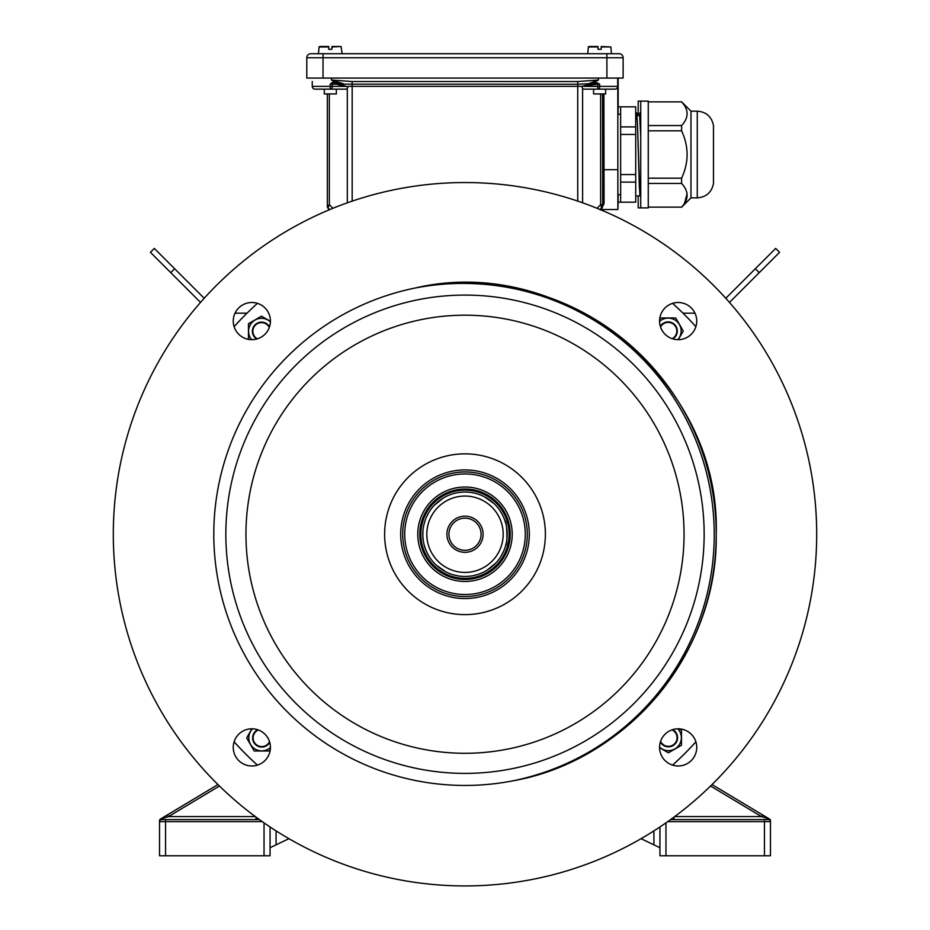 <?xml version="1.0" encoding="UTF-8"?>
<svg xmlns="http://www.w3.org/2000/svg" width="930" height="930" viewBox="0 0 930 930"><rect width="100%" height="100%" fill="white"/><g stroke="black" fill="none" stroke-linecap="round" stroke-linejoin="round"><path stroke-width="1.4" d="M619.101 53.731L310.818 53.731A4.022 4.022 0 0 0 306.795 57.753L323.024 57.753L323.024 78.062L623.123 78.062L623.123 57.753A4.022 4.022 0 0 0 619.101 53.731A4.022 4.022 0 0 1 623.123 57.753A4.022 4.022 0 0 0 619.101 53.731M306.795 57.753L306.795 78.062L323.024 78.062M581.959 86.827L582.61 88.431A2.755 1.953 -90 0 0 583.924 89.141L599.501 89.141A2.755 1.953 -90 0 1 597.548 86.385L597.548 84.188L581.483 86.385L593.049 83.665L590.329 83.63L599.676 84.188L597.548 84.188L597.513 82.921L599.676 84.188L599.501 89.141L614.904 89.141A2.755 2.744 -90 0 0 617.648 86.385L617.706 83.63M347.309 202.821L347.309 88.431L347.959 86.827L336.369 84.212L330.185 84.188L577.728 84.258L590.12 83.677L588.399 83.747L598.397 80.038L593.282 82.805L593.142 83.63L597.513 82.921M333.777 83.63L334.626 82.259L331.475 80.038L343.623 83.816L334.626 82.259L333.777 83.63M336.114 84.188L336.823 83.665L347.994 86.839M336.369 84.212L339.752 83.665A2.755 1.476 90 0 0 339.555 83.63L339.578 83.096M593.503 84.212L593.375 83.63L593.759 84.188M329.348 93.93L329.348 204.681L327.337 206.193L327.337 93.93L327.337 206.193L328.139 208.332L327.546 207.448M332.94 208.285L329.348 204.681L327.918 207.774M352.168 201.136L352.168 86.385L577.739 86.385L577.739 201.113M597.037 208.274L600.629 204.681L602.663 204.681A6.882 6.882 90 0 1 600.64 209.541A6.882 3.964 -135 0 0 600.629 204.681L600.629 93.93M334.405 83.63L339.392 83.072M312.259 81.689L312.271 86.385A2.755 2.744 90 0 0 315.014 89.141L330.371 89.141L330.185 86.385L332.312 86.385A2.755 1.941 90 0 1 330.371 89.141L346.007 89.141A2.755 1.941 90 0 0 347.309 88.431M331.475 78.062L331.475 80.038L352.133 81.538L352.168 86.385L348.425 86.385M581.483 86.385L577.739 86.385L577.728 81.538L598.397 80.038L598.397 78.062M588.399 83.747L590.329 83.63L588.399 83.747M596.63 82.805L590.387 83.386M336.346 89.141L336.346 93.93L324.279 93.93L324.279 89.141L315.014 89.141A2.755 2.755 0 0 1 312.259 86.385L330.185 86.385L330.185 84.188L331.138 84.026M584.261 86.385L617.648 86.385A2.755 2.755 0 0 1 614.904 89.141L605.639 89.141L605.639 93.93L593.584 93.93L593.584 89.141M601.28 209.541L600.303 209.948L602.687 204.681L604.07 203.507L601.28 209.541L617.869 209.541L617.799 78.062M602.687 204.681L602.547 93.93M618.125 83.642L618.136 84.223M345.646 86.385L332.312 86.385L331.801 82.77L333.951 82.259M330.72 83.63L331.801 82.77M617.66 86.385L617.694 78.062M603.896 93.93L604.07 203.507M600.489 209.692L601.675 209.157M617.729 78.062L617.729 83.874M618.171 78.062L618.171 106.834M618.136 202.182L617.869 209.541M725.795 298.286L775.667 248.415L779.573 252.321L729.469 302.424M204.205 298.286L154.334 248.415L150.428 252.321L200.531 302.424M677.807 339.671A12.927 12.927 0 0 0 668.182 318.095A12.927 12.927 0 0 0 659.568 321.385M672.843 338.892A9.149 9.149 0 0 0 668.182 321.885A9.149 9.149 0 0 0 660.323 326.349M659.614 319.746L660.637 317.967L675.726 317.967L683.271 331.034L678.272 339.671M659.568 747.139A12.927 12.927 0 0 0 681.353 737.699A12.927 12.927 0 0 0 677.807 728.806M660.358 742.024A9.149 9.149 0 0 0 677.563 737.699A9.149 9.149 0 0 0 672.704 729.62M679.179 728.829L681.481 730.166L681.481 745.244L668.414 752.788L659.568 747.673M270.421 321.885A12.927 12.927 0 0 0 248.577 331.266A12.927 12.927 0 0 0 251.681 339.671M269.514 326.849A9.149 9.149 0 0 0 252.367 331.266A9.149 9.149 0 0 0 256.68 339.031M249.74 339.555L248.45 338.811L248.45 323.721L261.504 316.177L270.432 321.327M252.576 728.818A12.927 12.927 0 0 0 261.749 750.87A12.927 12.927 0 0 0 270.432 747.511M257.68 729.748A9.149 9.149 0 0 0 261.749 747.081A9.149 9.149 0 0 0 269.747 742.373M270.351 749.162L269.281 750.998L254.204 750.998L246.659 737.932L251.937 728.806M417.768 534.239A47.232 47.232 0 0 1 488.61 493.342A47.232 47.232 0 0 1 488.61 575.135A47.232 47.232 0 0 1 417.768 534.239M404.713 534.239A60.287 60.287 0 0 0 495.144 586.446A60.287 60.287 0 0 0 495.144 482.031A60.287 60.287 0 0 0 404.713 534.239M402.702 534.239A62.298 62.298 0 0 1 496.155 480.287A62.298 62.298 0 0 1 496.155 588.19A62.298 62.298 0 0 1 402.702 534.239A62.298 62.298 0 0 0 465 596.537A62.298 62.298 0 0 0 527.298 534.239A62.298 62.298 0 0 0 465 471.94A62.298 62.298 0 0 0 402.702 534.239M598.002 46.5L588.864 46.5L598.002 46.5L598.002 49.313L598.002 46.5M601.21 46.5L610.859 46.953L601.21 46.953L601.21 49.313L601.21 46.953M598.002 46.953L598.002 49.313L598.002 46.953L588.353 46.953L587.76 53.731M598.002 49.313L601.21 49.313M328.709 46.5L319.56 46.5L328.709 46.5L328.709 49.313L328.709 46.5M331.917 46.5L341.066 46.5L331.917 46.5L331.917 49.313L331.917 46.5M328.709 46.953L328.709 49.313L328.709 46.953L319.06 46.953L318.467 53.731M328.709 49.313L331.917 49.313M233.256 321.083A18.588 18.588 0 0 0 251.844 339.671A18.588 18.588 0 0 0 270.432 321.083A18.588 18.588 0 0 0 251.844 302.494A18.588 18.588 0 0 0 233.256 321.083M233.256 747.394A18.588 18.588 0 0 0 251.844 765.983A18.588 18.588 0 0 0 270.432 747.394A18.588 18.588 0 0 0 251.844 728.806A18.588 18.588 0 0 0 233.256 747.394M659.568 747.394A18.588 18.588 0 0 0 678.156 765.983A18.588 18.588 0 0 0 696.744 747.394A18.588 18.588 0 0 0 678.156 728.806A18.588 18.588 0 0 0 659.568 747.394M659.568 321.083A18.588 18.588 0 0 0 678.156 339.671A18.588 18.588 0 0 0 696.744 321.083A18.588 18.588 0 0 0 678.156 302.494A18.588 18.588 0 0 0 659.568 321.083M816.691 534.239A351.691 351.691 0 0 0 465 182.547A351.691 351.691 0 0 0 113.309 534.239A351.691 351.691 0 0 0 465 885.93A351.691 351.691 0 0 0 816.691 534.239M414.954 288.068A251.205 251.205 0 0 0 213.795 534.239A251.205 251.205 0 0 0 513.069 780.805A251.205 251.205 0 0 0 709.404 485.576A251.205 251.205 0 0 0 414.954 288.068C563.592 252.739 721.157 380.347 716.205 534.239A251.205 251.205 0 0 0 414.954 288.068M225.851 534.239A239.15 239.15 0 0 0 465 773.388A239.15 239.15 0 0 0 704.15 534.239A239.15 239.15 0 0 0 465 295.089A239.15 239.15 0 0 0 225.851 534.239M545.387 534.239A80.387 80.387 0 0 0 465 453.852A80.387 80.387 0 0 0 384.613 534.239A80.387 80.387 0 0 0 465 614.625A80.387 80.387 0 0 0 545.387 534.239M400.691 534.239A64.309 64.309 0 0 0 465 598.548A64.309 64.309 0 0 0 529.31 534.239A64.309 64.309 0 0 0 465 469.929A64.309 64.309 0 0 0 400.691 534.239M513.069 780.805C627.994 760.589 718.402 651.314 716.205 534.239A251.205 251.205 0 0 1 513.069 780.805M234.116 326.686A310.457 310.457 0 0 1 257.447 303.354A310.492 310.492 0 0 0 234.104 326.651M257.447 765.123A310.457 310.457 0 0 1 234.116 741.791M695.884 741.791A310.457 310.457 0 0 1 672.553 765.123M672.553 303.354A310.457 310.457 0 0 1 695.884 326.686A310.492 310.492 0 0 0 672.588 303.343M640.735 101.126L640.735 207.89L648.268 207.89L648.268 101.126L638.189 101.126L638.189 115.576M638.189 195.951L638.189 207.89L640.735 207.89M620.636 182.106L620.636 174.573L635.713 174.573L635.713 182.106L620.636 182.106L620.636 202.182L618.09 202.182L618.09 194.696M618.09 114.309L618.09 106.834L620.636 106.834L620.636 126.899L635.713 126.899L635.713 106.834L620.636 106.834M672.588 765.134A310.492 310.492 0 0 0 695.896 741.826M257.412 765.134A310.492 310.492 0 0 1 234.104 741.826M694.977 313.178L683.027 313.178M235.023 313.178L246.973 313.178M697.268 197.846L697.268 111.17C706.242 111.879 711.648 116.645 713.473 125.457L713.473 183.559C711.648 192.37 706.242 197.137 697.268 197.846L690.978 197.846L690.978 111.17L681.597 101.789M648.268 125.55L681.597 125.55C688.932 117.668 688.932 109.775 681.597 101.882L683.248 103.858M648.268 207.134L681.597 207.134C688.932 199.253 688.932 191.359 681.597 183.454L648.268 183.454M648.268 178.188L681.597 178.188C688.932 162.413 688.932 146.626 681.597 130.828L648.268 130.828M687.107 193.742L684.503 203.391M681.597 101.882L648.268 101.882M681.597 178.188L681.597 183.454M690.978 197.846L681.597 207.227M681.597 125.55L681.597 130.828M635.713 113.053L636.736 113.053L637.48 124.027L639.875 195.928L635.713 195.951M640.735 113.053L639.712 113.053L640.735 132.99M617.811 194.696L620.636 194.696M635.713 126.899L635.713 134.443L620.636 134.443L620.636 126.899M635.713 174.573L635.713 134.443M620.636 202.182L635.713 202.182L635.713 182.106M620.636 174.573L620.636 134.443M639.642 115.587L640.735 136.524M640.735 193.44L639.945 193.44L639.352 186.825L637.48 124.027M670.542 819.609L768.459 819.609A2.011 2.011 0 0 1 770.47 821.62A2.011 2.011 0 0 0 768.459 819.609L764.437 819.609L768.459 819.609L764.437 819.609L764.437 821.62L667.728 821.62M672.995 819.609A3.011 3.011 0 0 1 671.286 819.074M665.961 822.852L665.961 855.786L659.94 855.786L659.94 826.956M665.961 855.786L770.47 855.786L770.47 820.76L770.47 821.62L764.437 821.62L764.437 855.786M641.084 838.674L659.94 847.742L653.906 844.847L653.906 830.885M674.669 816.598L761.519 816.598L769.494 819.039A2.011 2.011 0 0 1 770.47 820.76A2.011 2.011 0 0 0 769.494 819.039L768.459 819.098A2.011 1.662 0 0 1 770.47 820.76A2.011 1.662 180 0 0 770.04 819.725M710.555 786.013L761.519 816.598L762.554 814.878L769.494 819.039M712.043 784.56L762.554 814.878M259.458 819.609L161.541 819.609A2.011 2.011 0 0 0 159.53 821.62A2.011 2.011 0 0 1 161.541 819.609L165.563 819.609L161.541 819.609L165.563 819.609L165.563 821.62L262.272 821.62M257.006 819.609A3.011 3.011 0 0 0 258.714 819.074M270.06 826.956L270.06 855.786L159.53 855.786L159.53 820.76L159.53 821.62L165.563 821.62L165.563 855.786M288.916 838.674L270.06 847.742L276.094 844.847L276.094 830.885M255.332 816.598L168.481 816.598L160.506 819.039A2.011 2.011 0 0 0 159.53 820.76A2.011 1.662 180 0 1 161.541 819.098L161.541 819.609M219.445 786.013L168.481 816.598L167.447 814.878L160.506 819.039M217.957 784.56L162.053 818.098M463.582 489.041A45.221 45.221 0 0 1 510.198 532.82A45.221 45.221 0 0 1 466.418 579.437A45.221 45.221 0 0 1 419.802 535.657A45.221 45.221 0 0 1 463.582 489.041M463.617 490.122A44.14 44.14 0 0 1 509.117 532.855A44.14 44.14 0 0 1 466.383 578.355A44.14 44.14 0 0 1 420.883 535.622A44.14 44.14 0 0 1 463.617 490.122M505.804 545.027C507.745 545.689 506.943 520.149 505.048 520.916C506.931 520.126 507.745 545.678 505.804 545.027M463.675 492.051A42.199 42.199 0 0 1 507.187 532.913A42.199 42.199 0 0 1 466.325 576.426A42.199 42.199 0 0 1 422.813 535.564A42.199 42.199 0 0 1 463.675 492.051M463.803 496.074A38.188 38.188 0 0 1 503.165 533.041A38.188 38.188 0 0 1 466.197 572.403A38.188 38.188 0 0 1 426.835 535.436A38.188 38.188 0 0 1 463.803 496.074M465 552.327A18.089 18.089 0 0 1 449.341 525.194A18.089 18.089 0 0 1 480.659 525.194A18.089 18.089 0 0 1 465 552.327M448.923 534.239A16.077 16.077 0 0 0 465 550.316A16.077 16.077 0 0 0 481.077 534.239A16.077 16.077 0 0 0 465 518.161A16.077 16.077 0 0 0 448.923 534.239M472.417 492.691L475.497 493.365M484.425 496.771L493.888 503.479M500.48 511.384L502.433 514.755M504.176 518.556L505.757 523.299M506.711 527.845L507.164 532.553M507.187 532.913L507.036 537.97M506.35 542.702L505.281 546.828M503.816 550.816L501.758 554.966M495.76 563.127L486.925 570.299M478.02 574.38L475.079 575.217M457.583 575.786L454.503 575.112M445.575 571.706L436.112 564.998M429.521 557.093L427.568 553.722M425.824 549.921L424.243 545.178M423.29 540.632L422.836 535.924M422.813 535.564L422.964 530.507M423.65 525.775L424.719 521.649M426.184 517.661L428.242 513.511M434.24 505.35L443.075 498.178M451.98 494.097L454.921 493.26M467.023 598.513A64.309 64.309 0 0 0 529.275 532.216A64.309 64.309 0 0 0 462.977 469.964M606.906 78.062L606.906 57.753L623.123 57.753M323.024 53.731L323.024 57.753L606.906 57.753L606.906 53.731M327.337 206.39L329.499 209.703L328.139 208.332M582.61 88.431L582.61 202.798M602.663 204.681L602.663 180.629L604.035 180.269M352.133 81.538L577.728 81.538M315.014 89.141L330.371 89.141L315.014 89.141M599.501 89.141L614.904 89.141L599.501 89.141M617.799 169.702L602.547 169.702M759.252 272.641L755.346 268.735M170.748 272.641L174.654 268.735M672.192 338.683A8.637 8.637 0 0 0 674.297 324.93A8.637 8.637 0 0 0 660.533 327M660.579 741.338A8.637 8.637 0 0 0 674.541 743.802A8.637 8.637 0 0 0 672.018 729.852M269.293 327.5A8.637 8.637 0 0 0 255.564 325A8.637 8.637 0 0 0 257.354 338.834M258.366 729.98A8.637 8.637 0 0 0 255.494 743.907A8.637 8.637 0 0 0 269.537 741.675M342.159 53.731L341.066 46.5L331.917 46.953M245.95 534.239A219.05 219.05 0 0 0 465 753.288A219.05 219.05 0 0 0 684.05 534.239A219.05 219.05 0 0 0 465 315.189A219.05 219.05 0 0 0 245.95 534.239M674.006 819.609L674.006 817.086M264.039 822.852L264.039 855.786M255.994 819.609L255.994 817.086M159.96 819.725A2.011 1.662 180 0 1 160.553 819.307M312.259 86.385L312.259 81.433M600.582 209.913L601.489 209.541M610.859 46.953L611.452 53.731M638.189 113.053L637.155 113.053M637.096 115.576L639.642 115.576M697.268 111.17L690.978 111.17M713.484 183.396L713.484 125.62M617.799 114.309L620.636 114.309"/></g></svg>
